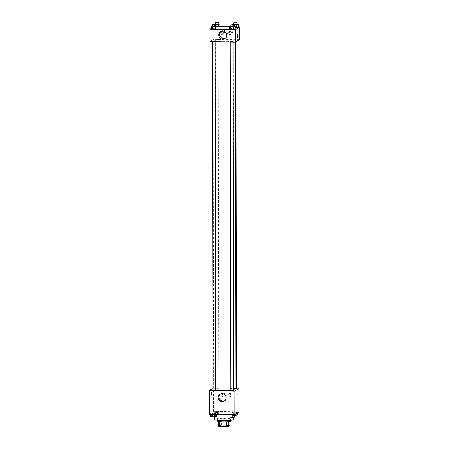 <?xml version="1.0" encoding="UTF-8"?>
<svg xmlns="http://www.w3.org/2000/svg" width="449" height="449" viewBox="0 0 449 449"><rect width="100%" height="100%" fill="white"/><g stroke="black" fill="none" stroke-linecap="round" stroke-linejoin="round"><path stroke-width="0.34" stroke-dasharray="2.25 1.68" d="M228.945 411.559A4.844 0.544 0.1 0 0 229.012 411.469A4.844 0.544 0.1 0 0 224.169 410.919A4.844 0.544 0.1 0 0 219.325 411.452A4.844 0.544 0.1 0 0 223.776 412.008A4.844 0.544 0.1 0 0 228.945 411.559M228.923 425.994A4.844 0.544 0.1 0 0 228.984 425.91A4.844 0.544 0.1 0 0 224.141 425.355A4.844 0.544 0.1 0 0 219.297 425.893A4.844 0.544 0.1 0 0 223.748 426.443A4.844 0.544 0.1 0 0 228.923 425.994M218.416 426.174L219.51 425.422A6.252 0.702 0.1 0 1 221.638 425.254L228.345 425.388A6.252 0.702 0.1 0 1 229.871 425.63M221.638 425.254L221.643 420.438L228.35 420.573L228.345 425.388M229.877 421.437L229.877 420.814L228.777 421.605M229.877 420.814A6.252 0.702 0.1 0 0 228.35 420.573M221.643 420.438A6.252 0.702 0.1 0 0 219.522 420.606L219.51 425.422M228.777 421.572A6.252 0.702 0.1 0 1 226.655 421.74L219.948 421.6A6.252 0.702 0.1 0 1 218.422 421.358L219.522 420.606M217.692 421.078A6.46 0.73 -179.9 0 1 225.196 420.371A6.46 0.73 -179.9 0 1 230.606 421.1M225.196 418.765A6.46 0.73 0.1 0 0 217.698 419.473A6.46 0.73 0.1 0 0 223.63 420.208A6.46 0.73 0.1 0 0 230.528 419.613A6.46 0.73 0.1 0 0 230.612 419.495A6.46 0.73 0.1 0 0 225.196 418.765M233.839 419.501A9.687 1.089 0.1 0 0 224.152 418.395A9.687 1.089 0.1 0 0 214.465 419.467M233.721 413.26A9.687 1.089 0.1 0 0 233.85 413.086A9.687 1.089 0.1 0 0 224.163 411.974A9.687 1.089 0.1 0 0 214.476 413.052A9.687 1.089 0.1 0 0 223.377 414.152A9.687 1.089 0.1 0 0 233.721 413.26M209.329 414.242L213.505 411.379L238.997 411.89M232.01 412.171L237.527 412.283L232.01 412.171L237.527 412.283L232.01 412.171L232.004 414.977L237.521 415.089M219.303 411.913L213.786 411.806L219.303 411.913L213.786 411.806L219.303 411.913L219.297 414.724L213.78 414.612L219.297 414.724M216.317 413.961L210.8 413.855L215.329 413.669L216.317 413.961L214.549 414.203L210.8 413.855L215.329 413.669L216.317 413.961L216.317 414.382M234.546 414.332L229.024 414.219L233.559 414.034L234.546 414.332L232.773 414.573L229.024 414.219L233.559 414.034L234.546 414.332L234.546 414.753M211.221 394.121L211.423 395.373L211.479 392.549L211.423 395.373L211.226 394.121M211.99 388.783L213.544 387.717L213.505 411.379M224.859 400.626A4.047 3.968 -124.5 0 0 226.352 394.744A4.047 3.968 -124.5 0 0 220.324 394.02M236.971 393.066L236.915 395.889M222.3 393.105A1.616 1.583 -124.5 0 0 220.992 395.608A1.616 1.583 -124.5 0 0 223.815 394.256A1.616 1.583 -124.5 0 0 222.3 393.105M230.264 393.268A1.616 1.583 -124.5 0 0 228.956 395.765A1.616 1.583 -124.5 0 0 231.785 394.418A1.616 1.583 -124.5 0 0 230.264 393.268M213.544 387.717L236.427 388.177M221.256 393.824A1.616 1.583 55.5 0 1 222.165 396.759A1.616 1.583 55.5 0 1 219.948 396.321A1.616 1.583 55.5 0 1 221.256 393.824M229.22 393.986A1.616 1.583 55.5 0 1 230.135 396.916A1.616 1.583 55.5 0 1 227.912 396.484A1.616 1.583 55.5 0 1 229.22 393.986M233.441 390.619L230.236 390.579M218.175 388.228L214.97 388.194L218.175 388.228M236.427 388.57L233.194 388.565L235.119 388.744M215.217 390.248L211.984 390.243M235.119 389.423A10.916 1.229 0.1 0 0 224.208 388.177A10.916 1.229 0.1 0 0 213.292 389.39A10.916 1.229 0.1 0 0 215.217 390.086M230.214 390.445A10.916 1.229 0.1 0 0 233.441 390.074M235.585 40.724A10.916 1.229 0.1 0 0 235.725 40.522A10.916 1.229 0.1 0 0 224.814 39.276A10.916 1.229 0.1 0 0 213.898 40.483A10.916 1.229 0.1 0 0 223.928 41.729A10.916 1.229 0.1 0 0 235.585 40.724M230.842 41.678L234.052 41.718L230.842 41.678M218.786 39.327L215.576 39.293L218.786 39.327M237.01 39.697L233.806 39.664L237.01 39.697M215.801 41.375L212.596 41.342L215.801 41.375M239.648 39.327L214.156 38.816L214.179 26.384L219.976 26.502M209.98 41.678L214.156 38.816M221.335 32.143A1.616 1.583 -124.5 0 0 223.843 33.507A1.616 1.583 -124.5 0 0 222.934 30.571A1.616 1.583 -124.5 0 0 221.335 32.143M232.487 32.367A1.616 1.583 -124.5 0 0 229.983 31.003A1.616 1.583 -124.5 0 0 229.591 33.232A1.616 1.583 -124.5 0 0 232.487 32.367M238.2 26.867L229.703 26.693M231.471 28.983L234.226 29.039L231.471 28.983L231.476 26.177L234.075 26.227M235.214 29.337L234.226 29.039L235.214 29.337M213.241 28.618L216.003 28.674L213.241 28.618L213.247 25.806L215.851 25.862M216.99 28.966L216.003 28.674L216.99 28.966M214.454 26.811L216.996 27.136L214.454 26.811L216.227 26.57L214.454 26.811L214.459 24.319M218.983 26.626L216.227 26.57L219.976 26.918L218.983 26.626L218.989 23.814M211.473 28.236L214.179 26.384M238.2 27.288L232.683 27.176L238.2 27.288M221.89 31.284A1.616 1.583 55.5 0 1 222.799 34.219A1.616 1.583 55.5 0 1 220.582 33.787A1.616 1.583 55.5 0 1 221.89 31.284M229.854 31.447A1.616 1.583 55.5 0 1 230.764 34.382A1.616 1.583 55.5 0 1 228.547 33.944A1.616 1.583 55.5 0 1 229.854 31.447M212.074 36.84L212.108 34.023L212.074 36.84M225.493 38.086A4.047 3.968 -124.5 0 0 225.561 30.919A4.047 3.968 -124.5 0 0 220.959 31.486M237.6 34.539L237.538 37.362M230.848 26.261L231.476 26.177M234.075 26.474L230.848 26.469M234.232 26.233L234.226 29.039M212.624 25.896L213.247 25.806M215.851 26.109L212.624 26.104M216.008 25.862L216.003 28.674M233.834 24.212L237.061 24.179M237.061 24.426L233.834 24.42M232.683 24.689L232.683 27.176M234.457 24.128L234.451 26.934M237.218 24.184L237.212 26.991M233.676 24.751L233.671 27.473M215.604 23.848L218.837 23.814M218.831 24.061L215.604 24.055M216.233 23.763L216.227 26.57M215.447 24.381L215.441 27.103M229.024 417.026L234.541 417.138M233.373 417.115L230.169 417.082L233.373 417.127M229.024 414.219L229.024 414.64M230.797 413.978L230.792 416.784M233.559 414.034L233.553 416.84M210.794 416.661L216.311 416.773M215.15 416.745L211.939 416.711L215.15 416.762M210.8 413.855L210.8 414.27M212.568 413.613L212.568 416.419M215.329 413.669L215.324 416.476M234.541 415.308L232.004 414.977M236.359 415.067L233.149 415.033L236.359 415.078M233.783 411.929L233.777 414.736M236.539 411.986L236.533 414.792M237.527 412.283L237.527 412.9M235.759 412.524L235.753 414.118M232.997 412.468L232.992 415.274M218.13 414.696L214.925 414.663L218.13 414.713M213.786 411.806L213.78 414.612M215.554 411.565L215.548 414.371M218.315 411.621L218.309 414.427M217.529 412.154L217.524 414.96M214.774 412.098L214.768 414.91M228.984 425.91L229.012 411.469M219.297 425.893L219.325 411.452M217.698 419.473L217.692 420.286M230.612 419.495L230.606 420.309M214.476 413.052L214.47 417.009M233.85 413.086L233.845 417.233M224.399 400.996L225.37 400.328M219.814 394.317L220.785 393.65M221.385 393.38L220.341 394.099M223.209 396.04L222.165 396.759M229.349 393.543L228.305 394.256M231.179 396.203L230.135 396.916M213.898 40.483L213.292 389.39M235.725 40.522L235.725 42.021M234.047 42.167L234.052 41.718M230.82 42.099L230.82 41.712M215.576 39.293L214.97 388.194M218.809 39.299L218.197 388.2M233.806 39.664L233.194 388.565M237.033 39.669L237.033 41.123M212.596 41.342L212.596 41.735M215.823 41.347L215.823 41.796M222.014 30.841L220.97 31.559M223.843 33.507L222.799 34.219M229.983 31.003L228.939 31.722M231.807 33.664L230.764 34.382M225.033 38.457L226.004 37.789M220.448 31.784L221.419 31.116"/><path stroke-width="0.67" d="M226.655 421.763L226.65 426.55L219.943 426.415A6.252 0.702 0.1 0 1 218.416 426.174L218.422 421.415M229.877 421.437L229.871 425.63L228.771 426.382A6.252 0.702 0.1 0 1 226.65 426.55M228.777 421.605L228.771 426.382M230.606 420.309L230.606 421.1A6.46 0.73 -179.9 0 1 224.146 421.813A6.46 0.73 -179.9 0 1 217.692 421.078L217.692 420.286M219.948 421.633L219.943 426.415M214.47 417.009L214.465 419.467A9.687 1.089 0.1 0 0 223.366 420.573A9.687 1.089 0.1 0 0 233.71 419.675A9.687 1.089 0.1 0 0 233.839 419.501L233.845 417.233M236.427 388.177L239.036 388.233L238.997 411.89L234.821 414.758L209.329 414.242L209.374 390.579L211.99 388.783M222.098 401.681A4.047 3.968 55.5 0 1 219.814 394.317A4.047 3.968 55.5 0 1 225.381 395.406A4.047 3.968 55.5 0 1 222.098 401.681M239.036 388.233L234.866 391.096L234.821 414.758M234.866 391.096L209.374 390.579M220.324 394.02A4.047 3.968 -124.5 0 0 224.859 400.626M237.173 394.317L236.915 395.889L236.971 393.066L237.173 394.317M236.915 395.889L236.971 393.066M230.236 390.579L233.441 390.619L234.047 42.167M235.119 388.744L236.427 388.57L237.033 41.123M212.596 41.735L211.984 390.243L215.217 390.248L215.823 41.796M233.441 390.074A10.916 1.229 0.1 0 0 234.973 389.625A10.916 1.229 0.1 0 0 235.119 389.423L235.725 42.021M215.217 390.086A10.916 1.229 0.1 0 0 230.214 390.445M238.2 26.867L239.671 26.895L239.648 39.327L235.472 42.195L209.98 41.678L210.003 29.247L211.473 28.236M229.703 26.693L219.976 26.502M229.697 29.224L235.214 29.337L229.697 29.224L229.703 26.418L230.848 26.261M211.473 28.859L216.99 28.966L211.473 28.859L211.479 26.048L212.624 25.896M218.203 27.159L219.976 26.918L216.996 27.136L218.203 27.159L218.208 24.353L215.447 24.297L214.459 23.999L215.604 23.848M239.671 26.895L235.495 29.763L210.003 29.247M238.2 27.288L236.432 27.529L238.2 27.288L238.206 24.482L233.676 24.667L232.689 24.369L233.834 24.212M235.22 27.501L236.432 27.529L235.22 27.501M226.734 35.202A4.047 3.968 55.5 0 1 219.466 37.368A4.047 3.968 55.5 0 1 224.59 31.587A4.047 3.968 55.5 0 1 226.734 35.202M235.495 29.763L235.472 42.195M237.572 34.545L237.538 37.362L237.572 34.545M220.959 31.486A4.047 3.968 -124.5 0 0 225.493 38.086M237.538 37.362L237.594 34.539M234.075 26.227L235.22 26.53L233.452 26.772L229.703 26.418M230.853 24.863L230.848 26.469L234.058 26.508L234.081 24.869L230.853 24.863L234.081 24.869M235.22 26.53L235.214 29.337M233.452 26.772L233.446 29.578M230.691 26.716L230.685 29.522M215.851 25.862L216.996 26.16L215.223 26.401L211.479 26.048M212.624 24.499L212.624 26.104L215.829 26.137L215.851 24.504L212.624 24.499L215.851 24.504M216.996 26.16L216.99 28.966M215.223 26.401L215.217 29.207M212.467 26.345L212.461 29.151M237.061 24.179L238.206 24.482M233.834 22.815L233.834 24.42L237.038 24.459L237.061 22.82L233.834 22.815L237.061 22.82M232.689 24.369L232.683 24.689M236.432 24.723L236.432 27.529M218.837 23.814L219.976 24.111L218.208 24.353M215.61 22.45L215.604 24.055L218.815 24.089L218.837 22.456L215.61 22.45L218.837 22.456M214.459 23.999L214.459 24.319M219.976 24.111L219.976 26.918M234.546 414.753L234.541 417.138L232.767 417.379L229.024 417.026L229.024 414.64M232.773 414.713L232.767 417.379M230.017 414.657L230.011 417.323M216.317 414.382L216.311 416.773L211.782 416.958L210.794 416.661L210.8 414.27M214.549 414.348L214.543 417.009M211.788 414.292L211.782 416.958M237.527 412.9L237.521 415.089L234.541 415.308M235.753 414.118L235.753 415.331M230.214 390.613L230.82 42.099"/></g></svg>
